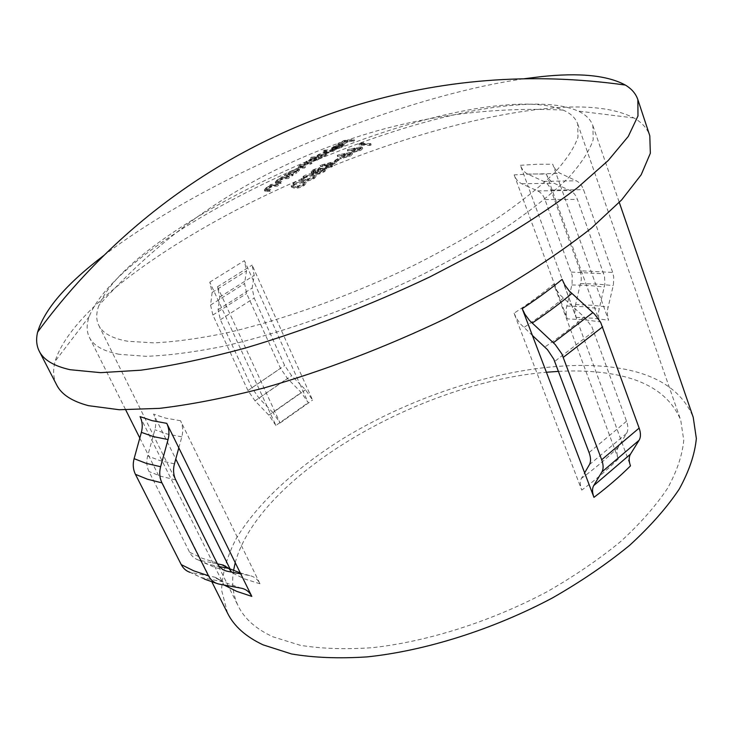 <?xml version="1.0" encoding="UTF-8"?>
<svg xmlns="http://www.w3.org/2000/svg" width="733" height="733" viewBox="0 0 733 733"><rect width="100%" height="100%" fill="white"/><g stroke="black" fill="none" stroke-linecap="round" stroke-linejoin="round"><path stroke-width="0.55" stroke-dasharray="3.67 2.75" d="M295.72 171.531L297.607 169.488L296.737 169.213L290.158 171.824L288.206 173.895L289.123 174.152L295.72 171.531L296.233 172.741L289.636 175.352L288.72 175.105L290.671 173.025L297.241 170.423L298.12 170.688L296.233 172.741M296.636 171.476L291.404 174.051L292.632 174.014L291.468 174.784L284.468 175.114L286.905 174.271L289.324 171.87L297.882 168.48L299.091 168.819L296.636 171.476L297.149 172.686L299.605 170.019L298.395 169.689L289.837 173.07L287.418 175.471L284.981 176.314L291.991 175.993L293.154 175.224L291.926 175.26L297.149 172.686M320.559 156.239L321.805 156.175L320.642 156.835L310.7 157.54L316.051 156.523L318.406 154.507L327.055 151.52L328.302 151.786L327.028 153.27L320.559 156.239L321.063 157.43L324.838 155.955L328.796 152.986L327.55 152.711L318.901 155.698L316.546 157.714L311.204 158.722L321.146 158.035L322.309 157.375L321.063 157.43M334.99 148.158L340.662 145.766L342.393 144.392L341.477 144.218L332.938 148.515L331.499 148.176L333.927 146.353L338.985 144.392L343.777 143.915L341.413 145.794L334.99 148.158L335.485 149.349L341.899 146.985L344.272 145.107L339.471 145.574L334.422 147.535L331.985 149.358L333.433 149.706L341.963 145.409L342.888 145.583L335.485 149.349M103.72 255.542C208.209 175.764 394.29 97.553 524.388 78.706M56.762 385.091C53.262 378.081 52.721 370.138 55.149 361.25C69.699 313.532 154.782 250.503 252.986 201.502C351.968 152.482 466.454 115.283 552.114 107.998C588.123 105.057 615.381 108.374 633.898 117.967C641.943 122.457 647.248 128.394 649.805 135.797M553.736 284.129L556.961 290.589L560.727 295.546L585.09 317.875L591.879 326.817L626.541 421.228C628.3 426.267 628.309 430.317 626.568 433.377L618.203 447.277C616.535 450.227 616.563 454.13 618.285 458.977L553.736 284.129C542.163 293.741 528.933 303.444 514.053 313.238L581.764 490.102C579.959 485.209 579.84 481.306 581.425 478.402L584.641 472.858M178.815 447.872L181.83 436.85C183.305 431.096 182.883 425.726 180.538 420.733L259.995 583.789C257.723 579.308 254.287 576.578 249.696 575.597L240.736 573.866M558.482 371.374C574.388 370.513 589.341 370.971 603.341 372.74C643.821 377.752 669.623 393.548 680.728 420.137L683.752 440.249C682.368 455.111 676.98 471.108 667.607 488.224C655.888 505.779 640.294 523.499 620.833 541.403C599.319 559.077 574.993 575.717 547.826 591.329C491.788 621.245 427.898 641.586 372.529 647.66C345.71 649.548 321.64 648.76 300.31 645.306L273.125 636.876C256.138 629.125 244.52 618.872 238.28 606.127C233.021 595.242 231.454 583.367 233.561 570.485M546.397 174.088L599.649 321.787L598.586 317.261L598.476 312.441L601.243 299.76L608.564 320.202L607.41 314.759L607.501 309.94L613.439 284.642L613.732 276.964L612.687 272.438L583.532 189.682C581.938 185.357 579.491 182.38 576.193 180.767L560.305 173.373C556.915 171.724 554.395 168.682 552.737 164.247L560.598 186.2L570.017 190.507C573.353 192.119 575.817 195.088 577.412 199.413L604.551 276.46L604.872 284.138L601.243 299.76L560.598 186.2L554.02 183.195C550.602 181.537 548.064 178.504 546.397 174.088L530.875 173.95L514.145 174.894C515.794 179.191 518.323 182.141 521.713 183.754L528.246 186.686L576.129 317.343L574.974 312.038L575.185 306.394L581.296 279.859L581.177 275.177L580.133 270.77L612.687 272.438M505.733 105.011C530.591 102.886 549.741 104.59 563.173 110.106C570.677 113.349 575.515 117.958 577.705 123.941L577.98 137.117C574.47 147.507 566.664 159.373 554.579 172.741C539.983 186.814 521.328 201.703 498.596 217.408C473.775 233.314 446.15 248.991 415.721 264.448C353.297 294.739 284.257 319.597 226.763 332.864C199.119 338.545 174.821 341.88 153.866 342.87L127.973 341.294C112.314 338.545 102.565 333.203 98.735 325.278C95.986 319.533 96.078 312.844 99.019 305.221C129.631 230.538 373.555 114.87 505.733 105.011M299.843 384.019L308.226 402.674L301.236 392.485L287.473 378.475L280.519 368.332L246.636 293.512L244.565 283.57L246.508 270.88L244.391 260.646L299.843 384.019L291.652 375.699L284.642 365.483L254.195 298.029L252.152 288.06L254.204 275.361L252.125 265.089L312.579 400.062L305.533 389.8L299.843 384.019M275.91 425.47L268.809 415.135L255.002 400.804L247.937 390.515L212.872 315.034L210.573 305.056L212.13 292.44L209.794 282.159L275.91 425.47L308.226 402.674M119.241 354.305C103.326 351.226 93.357 345.573 89.353 337.317C86.457 331.334 86.421 324.417 89.234 316.546C120.359 236.988 375.653 115.53 515.693 105.066C542.841 102.757 563.65 104.755 578.108 111.05C585.694 114.531 590.624 119.406 592.878 125.655L593.199 139.701C589.534 150.751 581.351 163.367 568.652 177.56C553.296 192.513 533.624 208.309 509.637 224.967C483.423 241.835 454.231 258.437 422.08 274.774C356.082 306.779 283.149 332.837 222.667 346.443C193.622 352.234 168.141 355.523 146.233 356.33L119.241 354.305M580.133 270.77L551.014 190.076C549.42 185.852 546.992 182.957 543.703 181.381L527.925 174.188C524.571 172.576 522.061 169.616 520.412 165.301L528.246 186.686L537.601 190.882C540.908 192.449 543.364 195.344 544.958 199.55L572.226 275.581L572.088 284.038L566.188 308.813L566.215 314.466L567.278 318.873L584.018 319.735L599.649 321.787M227.514 613.072L221.586 590.111C222.191 573.527 227.074 556.338 236.218 538.572C257.64 502.957 295.976 468.011 342.732 438.765C425.452 388.343 532.149 358.08 610.525 367.004C653.781 372.098 681.342 388.866 693.226 417.306M140.067 416.619L223.867 584.897L220.34 580.234L215.493 577.412L222.685 581.69L213.651 576.926L215.493 577.412M217.481 563.86L198.606 560.085C194.648 558.803 191.643 556.191 189.6 552.242L148.964 471.502C146.646 466.674 146.215 461.488 147.672 455.926L154.874 429.758C156.321 424.187 155.9 418.983 153.591 414.127L175.764 459.023M314.283 160.39L318.47 159.565L311.36 160.005L310.196 160.674L311.415 160.582L306.806 162.589L305.478 164.265L300.319 166.483L298.743 168.022L304.296 168.068L305.459 167.344L300.209 167.399L301.382 166.299L308.016 164.219L310.792 164.082L311.965 163.386L306.724 163.459L307.869 162.405L314.283 160.39L313.779 159.198L307.365 161.214L307.869 162.405M323.51 152.006L333.515 151.255L334.688 150.632L324.673 151.392L323.51 152.006L323.015 150.824L324.178 150.21L324.673 151.392M348.606 141.68L354.625 140.791L344.767 141.606L338.417 144.593L344.592 142.046L347.598 141.762L343.42 144.135L348.606 141.68L348.12 140.489L342.934 142.944L343.42 144.135M266.574 191.441L270.129 191.359L271.283 190.507L266.565 190.534L267.637 188.821L272.658 186.439L277.239 186.182L278.393 185.348L271.439 185.614L270.285 186.429L271.531 186.365L266.601 189.013L264.842 191.121L266.574 191.441L266.042 190.223L264.311 189.911L266.07 187.795L266.601 189.013M277.459 183.589L281.041 183.479L282.205 182.664L277.459 182.737L278.522 181.124L283.561 178.843L288.17 178.559L289.333 177.771L282.333 178.082L281.179 178.861L282.425 178.788L277.477 181.317L275.718 183.296L277.459 183.589L276.937 182.37L275.196 182.086L276.955 180.107L277.477 181.317M313.339 174.985C310.792 174.573 307.521 175.471 303.517 177.67L301.666 180.116L304.452 181.024C307.081 181.445 310.444 180.538 314.521 178.311L316.299 175.92L313.339 174.985L312.817 173.748L315.776 174.674L313.99 177.065C309.94 179.283 306.586 180.19 303.929 179.787L304.452 181.024M331.426 167.087L332.608 166.354L330.143 166.199L336.374 162.405L320.852 166.437L327.871 166.867L326.359 167.811L327.449 167.875L328.961 166.932L331.426 167.087L330.913 165.841L328.448 165.695L328.961 166.932M353.398 152.382L360.838 150.329L362.725 148.533L361.534 148.093L356.944 148.753L348.193 150.732L355.606 149.468L352.271 151.988L353.398 152.382L352.903 151.154L351.776 150.769L353.636 148.964L354.14 150.183M370.147 145.381L371.338 144.795L361.69 144.529L363.715 143.54L359.417 145.107L370.147 145.381L369.652 144.163L358.932 143.897L359.417 145.107M343.264 158.026L350.686 155.863L352.573 153.948L351.391 153.481L346.819 154.177L338.087 156.257L345.481 154.929L342.155 157.613L343.264 158.026L342.76 156.798L341.642 156.395L343.511 154.471L344.015 155.689M340.259 158.731L335.201 161.691L336.291 161.746L341.349 158.777L340.259 158.731L339.755 157.503L340.845 157.549L335.787 160.518L336.291 161.746M320.229 170.074L320.678 169.085L319.927 168.764L313.431 171.128L311.571 173.272L312.405 173.629L316.445 172.521L315.767 173.932L316.711 174.335L319.9 173.831L324.563 171.641L326.808 169.085L325.709 168.581L320.229 170.074L319.716 168.847L325.195 167.353L325.709 168.581M303.288 181.839C300.75 181.399 297.488 182.325 293.493 184.634L291.652 187.227L294.419 188.179C297.039 188.628 300.383 187.685 304.442 185.348L306.22 182.819L303.288 181.839L302.756 180.602L305.688 181.573L303.911 184.102C299.879 186.429 296.535 187.373 293.887 186.933L294.419 188.179M272.942 412.569L259.006 398.147L251.895 387.784L220.376 319.725L218.113 309.72L219.772 297.094L217.463 286.786L280.088 422.978L272.942 412.569L305.533 389.8M514.053 313.238L516.728 318.727L520.393 323.904L532.415 335.476M230.089 569.01L231.601 572.106M204.351 579.079L190.039 572.345L213.651 576.926M562.119 279.365L630.481 465.876M235.229 562.66C259.079 475.039 420.055 382.69 546.397 372.254M514.145 174.894L567.278 318.873M342.934 142.944L347.112 140.58L344.107 140.864L337.931 143.411L344.281 140.434L354.14 139.591L352.967 140.14L353.453 141.332M354.14 139.591L354.625 140.791M352.967 140.14L348.12 140.489M341.926 143.036L342.412 144.218M347.112 140.58L347.598 141.762M344.107 140.864L344.592 142.046M338.93 143.311L339.416 144.493M337.931 143.411L338.417 144.593M344.281 140.434L344.767 141.606M341.477 144.218L341.963 145.409M340.662 145.766L341.147 146.966M332.938 148.515L333.433 149.706M331.499 148.176L331.985 149.358M333.927 146.353L334.422 147.535M338.985 144.392L339.471 145.574M342.476 143.659L342.962 144.85M341.413 145.794L341.899 146.985M335.622 147.645L336.117 148.836M333.231 147.974L340.469 144.346L334.743 146.307L332.8 147.782L333.726 149.166L335.238 147.489L340.955 145.537L333.726 149.166M334.743 146.307L335.238 147.489M337.867 145.024L338.353 146.215M340.469 144.346L340.955 145.537M324.178 150.21L334.193 149.44L333.02 150.054L333.515 151.255M334.193 149.44L334.688 150.632M333.02 150.054L323.015 150.824M316.051 156.523L316.546 157.714M311.864 156.88L312.368 158.071M318.406 154.507L318.901 155.698M327.055 151.52L327.55 152.711M325.828 153.994L326.332 155.194M321.805 156.175L322.309 157.375M320.642 156.835L321.146 158.035M310.7 157.54L311.204 158.722M319.249 154.443L317.288 156.166L318.241 156.376L324.902 154.067L326.799 152.363L319.249 154.443L319.753 155.634L326.387 153.344L327.294 153.564L325.397 155.259L318.736 157.568L317.792 157.366L319.753 155.634M325.892 152.143L326.387 153.344M324.902 154.067L325.397 155.259M318.241 156.376L318.736 157.568M307.365 161.214L306.22 162.259L311.452 162.185L300.869 165.099L299.705 166.199L304.955 166.134L303.783 166.858L298.239 166.822L299.815 165.282L304.974 163.065L306.302 161.397L310.911 159.382L309.692 159.482L310.856 158.804L317.966 158.365L316.793 159.034L317.297 160.243M317.966 158.365L318.47 159.565M316.793 159.034L313.779 159.198M311.452 162.185L311.965 163.386M310.288 162.882L310.792 164.082M300.869 165.099L301.382 166.299M304.955 166.134L305.459 167.344M303.783 166.858L304.296 168.068M299.815 165.282L300.319 166.483M304.974 163.065L305.478 164.265M306.302 161.397L306.806 162.589M308.611 160.225L309.115 161.416M310.911 159.382L311.415 160.582M309.692 159.482L310.196 160.674M310.856 158.804L311.36 160.005M286.905 174.271L287.418 175.471M285.623 174.344L286.136 175.553M289.324 171.87L289.837 173.07M297.882 168.48L298.395 169.689M291.404 174.051L291.926 175.26M292.632 174.014L293.154 175.224M291.468 174.784L291.991 175.993M284.468 175.114L284.981 176.314M290.158 171.824L290.671 173.025M296.737 169.213L297.241 170.423M289.123 174.152L289.636 175.352M276.955 180.107L281.903 177.578L280.657 177.661L281.82 176.882L288.811 176.552L287.648 177.34L288.17 178.559M288.811 176.552L289.333 177.771M287.648 177.34L283.048 177.633L283.561 178.843M283.048 177.633L277.999 179.915L278.522 181.124M277.999 179.915L276.662 181.353L277.459 182.737M276.937 181.527L281.683 181.445L282.205 182.664M281.683 181.445L280.519 182.26L281.041 183.479M280.519 182.26L276.937 182.37M281.903 177.578L282.425 178.788M280.657 177.661L281.179 178.861M281.82 176.882L282.333 178.082M266.07 187.795L270.999 185.156L269.762 185.22L270.917 184.404L277.871 184.13L276.707 184.954L277.239 186.182M277.871 184.13L278.393 185.348M276.707 184.954L272.135 185.22L272.658 186.439M272.135 185.22L267.114 187.611L267.637 188.821M267.114 187.611L265.767 189.132L266.565 190.534M266.042 189.316L270.752 189.279L271.283 190.507M270.752 189.279L269.597 190.131L270.129 191.359M269.597 190.131L266.042 190.223M270.999 185.156L271.531 186.365M269.762 185.22L270.285 186.429M270.917 184.404L271.439 185.614M358.932 143.897L363.22 142.321L361.195 143.32L361.69 144.529M363.22 142.321L363.715 143.54M361.195 143.32L370.843 143.567L371.338 144.795M370.843 143.567L369.652 144.163M361.36 142.697L361.855 143.906M353.636 148.964L355.111 148.249L347.699 149.514L361.039 146.866L361.534 148.093M361.039 146.866L362.23 147.306L360.343 149.101L360.838 150.329M360.343 149.101L352.903 151.154M355.111 148.249L355.606 149.468M347.36 150.008L347.854 151.218M347.699 149.514L348.193 150.732M354.983 148.863L353.462 150.283L354.14 150.522L359.161 149.083L360.59 147.718L354.983 148.863L355.478 150.082L360.389 148.707L361.085 148.946L359.656 150.302L354.644 151.74L353.966 151.502L355.478 150.082M359.894 147.48L360.389 148.707M359.161 149.083L359.656 150.302M354.14 150.522L354.644 151.74M343.511 154.471L344.977 153.71L337.592 155.039L350.887 152.262L351.391 153.481M350.887 152.262L352.069 152.721L350.182 154.636L350.686 155.863M350.182 154.636L342.76 156.798M344.977 153.71L345.481 154.929M337.244 155.552L337.748 156.77M337.592 155.039L338.087 156.257M344.849 154.361L343.328 155.872L343.997 156.129L349.009 154.608L350.438 153.16L344.849 154.361L345.353 155.588L350.246 154.132L350.933 154.388L349.513 155.836L344.51 157.357L343.832 157.1L345.353 155.588M349.742 152.913L350.246 154.132M349.009 154.608L349.513 155.836M343.997 156.129L344.51 157.357M340.845 157.549L341.349 158.777M335.787 160.518L334.697 160.463L335.201 161.691M334.697 160.463L339.755 157.503M328.448 165.695L325.837 166.583L327.358 165.631L320.339 165.209L335.87 161.168L329.63 164.962L330.143 166.199M335.87 161.168L336.374 162.405M329.63 164.962L332.095 165.117L332.608 166.354M332.095 165.117L330.913 165.841M326.927 166.638L327.449 167.875M325.837 166.583L326.359 167.811M327.358 165.631L327.871 166.867M320.101 165.365L320.614 166.583M320.339 165.209L320.852 166.437M328.54 164.907L332.452 162.506L323.959 164.714L328.54 164.907L329.053 166.134L324.472 165.933L332.965 163.743L329.053 166.134M323.959 164.714L324.472 165.933M332.452 162.506L332.965 163.743M325.195 167.353L326.295 167.848L324.041 170.395L319.386 172.585L316.189 173.098L315.254 172.695L315.923 171.284L311.882 172.402L311.058 172.044L312.909 169.9L313.431 171.128M311.882 172.402L312.405 173.629M312.909 169.9L319.405 167.536L319.927 168.764M319.405 167.536L320.156 167.848L319.716 168.847M324.041 170.395L324.563 171.641M319.386 172.585L319.9 173.831M316.189 173.098L316.711 174.335M315.923 171.284L316.445 172.521M314.036 169.891L312.579 171.44L313.018 171.632L317.325 170.047L318.699 168.48L314.036 169.891L314.558 171.119L318.763 169.515L319.212 169.708L317.847 171.275L313.541 172.86L313.11 172.667L314.558 171.119M318.25 168.288L318.763 169.515M317.325 170.047L317.847 171.275M313.018 171.632L313.541 172.86M318.369 170.12L316.748 172.044L317.389 172.328L322.932 170.331L324.719 168.407L324.05 168.095L318.369 170.12L318.892 171.348L324.563 169.332L325.241 169.644L323.455 171.568L317.902 173.565L317.27 173.281L318.892 171.348M324.05 168.095L324.563 169.332M322.932 170.331L323.455 171.568M317.389 172.328L317.902 173.565M313.99 177.065L314.521 178.311M303.929 179.787L301.144 178.889L302.995 176.442L303.517 177.67M302.995 176.442C306.98 174.243 310.251 173.345 312.817 173.748M312.863 177.01L314.136 175.26L311.644 174.536L304.012 176.506L302.729 178.22L305.102 178.971L308.236 178.806L312.863 177.01L313.385 178.247L308.758 180.043L305.624 180.217L303.26 179.448L304.534 177.734L312.166 175.773L314.659 176.497L313.385 178.247M308.236 178.806L308.758 180.043M305.102 178.971L305.624 180.217M304.012 176.506L304.534 177.734M303.911 184.102L304.442 185.348M293.887 186.933L291.12 185.99L292.971 183.397L293.493 184.634M292.971 183.397C296.938 181.097 300.2 180.171 302.756 180.602M302.784 184.038L304.058 182.187L301.584 181.427L293.979 183.47L292.705 185.284L295.051 186.081L298.175 185.907L302.784 184.038L303.315 185.284L298.707 187.162L295.582 187.327L293.237 186.53L294.51 184.707L302.106 182.664L304.589 183.433L303.315 185.284M298.175 185.907L298.707 187.162M295.051 186.081L295.582 187.327M293.979 183.47L294.51 184.707M618.285 458.977C607.739 469.441 595.572 479.813 581.764 490.102M180.538 420.733L165.713 418.14L153.591 414.127M259.995 583.789L244.685 578.96L231.912 572.702M209.794 282.159L244.391 260.646M520.412 165.301L537.133 164.265L552.737 164.247M576.129 317.343L592.86 318.204L608.564 320.202M175.746 479.913L161.123 476.349L148.964 471.502M174.445 463.852L159.803 460.544L147.672 455.926M216.995 562.944L202.106 558.244L189.6 552.242M225.883 570.888L212.662 566.554L200.072 560.452M241.423 588.242L222.685 581.69L200.521 577.412L191.808 572.794M219.213 584.109L216.702 583.395M575.561 304.543L592.282 305.267L608.014 307.081M580.701 283.589L597.413 284.083L613.228 285.586M181.83 436.85L167.032 434L154.874 429.758M249.696 575.597L240.268 572.931M571.887 284.954L588.608 285.449L604.359 286.997M566.701 306.018L583.431 306.733L599.09 308.602M259.006 398.147L291.652 375.699M537.601 190.882L570.017 190.507M521.713 183.754L554.02 183.195M218.113 309.72L252.152 288.06M219.772 297.094L254.204 275.361M280.088 422.978L312.579 400.062M217.463 286.786L252.125 265.089M626.568 433.377L589.369 464.713M618.203 447.277C607.556 457.722 595.297 468.103 581.425 478.402M584.192 317.032C572.665 326.955 559.563 336.951 544.876 347.011M563.329 298.157C551.802 307.878 538.645 317.673 523.848 327.55M212.13 292.44L246.508 270.88M527.925 174.188L560.305 173.373M210.573 305.056L244.565 283.57M543.703 181.381L576.193 180.767M212.872 315.034L246.636 293.512M551.014 190.076L583.532 189.682M247.937 390.515L280.519 368.332M255.002 400.804L287.473 378.475M268.809 415.135L301.236 392.485M251.895 387.784L284.642 365.483M571.3 272.071L603.8 273.785M220.376 319.725L254.195 298.029M544.958 199.55L577.412 199.413M626.541 421.228L589.075 452.554M593.84 331.151L554.734 361.415M307.823 162.369L308.336 163.569M307.512 163.019L308.016 164.219M301.098 166.318L301.611 167.518M299.944 167.042L300.448 168.242M285.1 177.432L285.623 178.641M278.375 181.555L278.897 182.764M274.179 185.028L274.701 186.246M267.472 189.361L268.003 190.58M356.449 147.535L356.944 148.753M346.315 152.959L346.819 154.177M311.644 174.536L312.166 175.773M301.584 181.427L302.106 182.664M577.705 123.941L680.728 420.137M89.353 337.317L125.719 409.903M139.811 438.032L211.892 581.892M633.898 117.967L578.108 111.05M198.606 560.085L206.88 564.053L219.424 566.582M563.173 110.106C500.795 107.091 439.773 113.716 380.106 129.979C269.936 160.893 176.241 219.314 99.019 305.221M89.234 316.546L55.149 361.25M592.878 125.655L619.284 202.427M98.735 325.278L238.28 606.127M342.403 144.392L342.888 145.583M331.518 148.277L332.003 149.468M343.777 143.915L344.272 145.107M332.8 147.782L333.295 148.973M328.302 151.786L328.796 152.986M326.799 152.363L327.294 153.564M317.288 156.166L317.792 157.366M306.22 162.259L306.724 163.459M299.705 166.199L300.209 167.399M298.239 166.822L298.743 168.022M304.708 162.863L305.212 164.064M299.091 168.819L299.605 170.029M297.607 169.488L298.12 170.688M288.197 173.895L288.72 175.105M276.662 181.353L277.184 182.563M275.196 182.086L275.718 183.296M265.767 189.132L266.299 190.351M264.311 189.911L264.842 191.121M362.23 147.306L362.725 148.533M351.776 150.769L352.271 151.988M360.59 147.727L361.085 148.946M353.462 150.274L353.966 151.502M352.069 152.721L352.573 153.948M341.642 156.395L342.146 157.622M350.438 153.16L350.933 154.388M343.328 155.872L343.832 157.1M311.058 172.044L311.571 173.272M320.165 167.848L320.678 169.085M326.295 167.848L326.808 169.085M315.254 172.695L315.767 173.932M318.699 168.48L319.212 169.708M312.579 171.44L313.101 172.667M324.719 168.407L325.241 169.644M316.748 172.044L317.27 173.281M301.144 178.889L301.666 180.116M315.776 174.674L316.299 175.92M314.145 175.251L314.668 176.497M302.729 178.22L303.251 179.457M291.12 185.99L291.652 187.227M305.688 181.573L306.22 182.819M304.067 182.178L304.589 183.424M292.705 185.284L293.237 186.53"/><path stroke-width="1.1" d="M524.388 78.706L541.046 76.653C579.29 72.521 607.391 75.325 625.341 85.055C631.644 88.812 635.813 93.668 637.857 99.633L637.976 115.97L628.291 136.411L608.161 160.564L577.412 187.785C551.802 207.173 521.557 227.01 486.666 247.296L429.868 276.909C369.478 305.597 305.395 330.271 245.683 347.955C207.063 358.382 172.108 365.794 140.818 370.202L100.613 372.657L70.093 369.707C53.875 366.06 43.604 359.903 39.28 351.254C36.448 345.619 35.899 339.242 37.621 332.113C44.42 309.399 66.456 283.882 103.72 255.542M637.857 99.633L649.805 135.797L650.336 153.27L641.183 174.775L621.666 199.898L591.613 227.936C566.517 247.781 536.785 267.939 502.435 288.426L446.434 318.149C386.813 346.764 323.372 370.999 264.063 387.94C225.672 397.836 190.837 404.634 159.565 408.354L119.259 409.738L88.464 405.67C72.008 401.29 61.444 394.427 56.762 385.091L39.28 351.254M619.284 202.427L693.226 417.306L696.35 438.49C694.866 454.148 689.167 471.017 679.253 489.085C666.865 507.603 650.363 526.312 629.766 545.215C606.997 563.888 581.242 581.452 552.48 597.917C493.153 629.455 425.58 650.748 367.297 656.878C339.086 658.72 313.816 657.748 291.505 653.955L263.138 644.875C245.848 636.757 233.974 626.156 227.514 613.072L211.892 581.892M178.815 447.872L240.736 573.866L227.642 571.346C222.933 570.338 219.378 567.534 216.995 562.944L175.746 479.913C173.391 474.947 172.961 469.596 174.445 463.852L178.815 447.872L166.757 423.344C169.131 428.393 169.57 433.789 168.068 439.553L160.619 466.729C159.125 472.528 159.565 477.916 161.947 482.882L208.493 575.753C210.902 580.344 214.476 583.129 219.213 584.109L241.423 588.242C246.041 589.195 249.495 591.907 251.804 596.387L236.622 591.329L224.051 585.007M166.757 423.344L152.107 420.66L140.067 416.619C142.404 421.521 142.843 426.753 141.377 432.342L134.102 458.666C132.646 464.282 133.085 469.505 135.431 474.333L181.253 564.63C183.259 568.469 186.191 571.044 190.039 572.345M589.369 464.713L584.641 472.858L593.959 497.35C592.154 492.448 592.062 488.535 593.693 485.622L601.885 471.96C603.58 468.937 603.516 464.869 601.674 459.765L561.872 353.929L555.211 344.537L529.455 320.422L524.92 314.228L522.217 308.666L532.415 335.476L547.542 349.733L553.809 359.225L589.075 452.554C590.917 457.649 591.018 461.698 589.369 464.713M228.852 568.442L223.336 565.097L217.481 563.86M231.601 572.106L228.898 568.487M593.959 497.35C607.712 486.941 619.889 476.45 630.481 465.876C628.758 461.03 628.758 457.117 630.481 454.158L639.084 440.267C640.871 437.198 640.899 433.139 639.149 428.09L600.675 322.401L594.72 314.301L569.184 290.909L564.731 284.844L562.119 279.365C550.437 289.031 537.133 298.798 522.217 308.666M240.736 573.866L251.804 596.387M532.415 335.476L584.641 472.858M233.561 570.485L235.229 562.66M546.397 372.254L558.482 371.374M175.764 459.023L230.089 569.01M208.493 575.753L193.714 570.815L181.253 564.63M216.702 583.395L204.351 579.079M161.947 482.882L147.489 479.226L135.431 474.333M160.619 466.729L146.142 463.329L134.102 458.666M168.068 439.553L153.444 436.611L141.377 432.342M240.268 572.931L228.998 568.506L221.76 564.694M227.642 571.346L225.883 570.888M571.804 293.53C560.168 303.306 546.937 313.165 532.112 323.125M592.924 312.56L553.406 342.742M602.663 326.817L563.356 357.292M639.149 428.09L601.674 459.765M639.084 440.267L601.885 471.96M630.481 454.158L593.693 485.622M625.341 85.055C531.874 71.953 440.735 79.127 351.932 106.597C227.203 145.528 115.961 224.921 37.621 332.113M125.719 409.903L139.811 438.032M223.336 565.097L228.998 568.506L219.424 566.582"/></g></svg>
